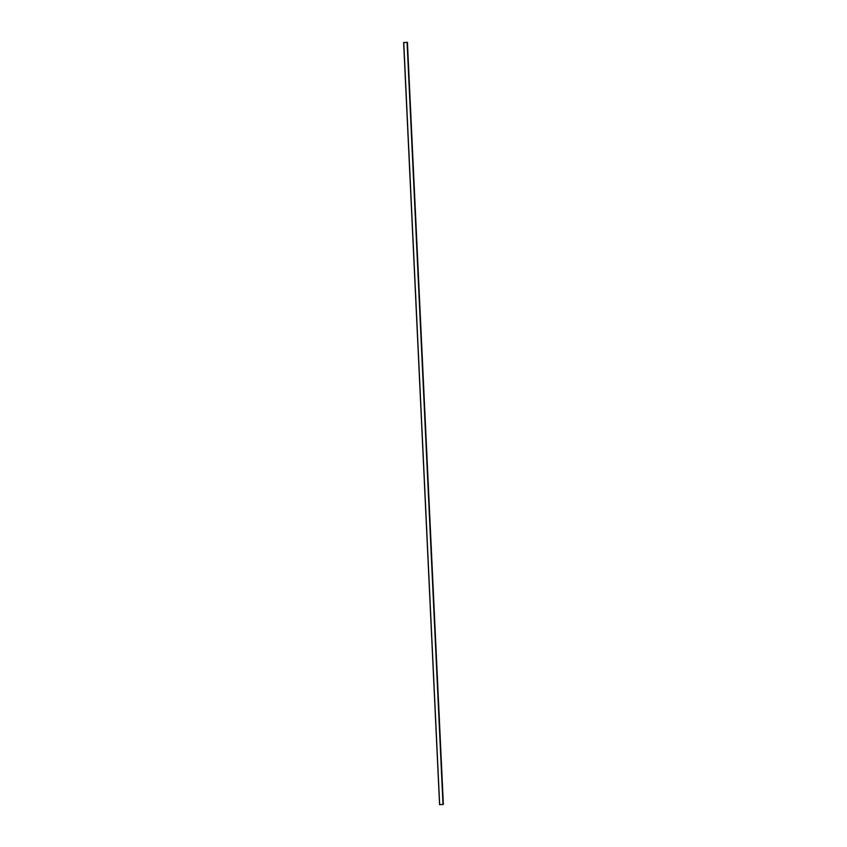 <?xml version="1.0" encoding="UTF-8"?>
<svg xmlns="http://www.w3.org/2000/svg" width="847" height="847" viewBox="0 0 847 847"><rect width="100%" height="100%" fill="white"/><g stroke="black" fill="none" stroke-linecap="round" stroke-linejoin="round"><path stroke-width="1.27" d="M407.312 42.361L443.352 804.449L407.269 42.35L443.352 804.449L439.582 804.65L403.744 42.541L439.582 804.65L443.013 804.449L407.079 42.361L403.744 42.541L439.657 804.639L443.277 804.449L407.269 42.35L443.013 804.449L439.582 804.65L443.277 804.449L439.657 804.639M403.744 42.541L407.418 42.35L443.362 804.449L439.688 804.639L443.277 804.449M440.874 804.586L442.356 804.512L440.874 804.586M403.638 42.551L439.582 804.639"/></g></svg>
